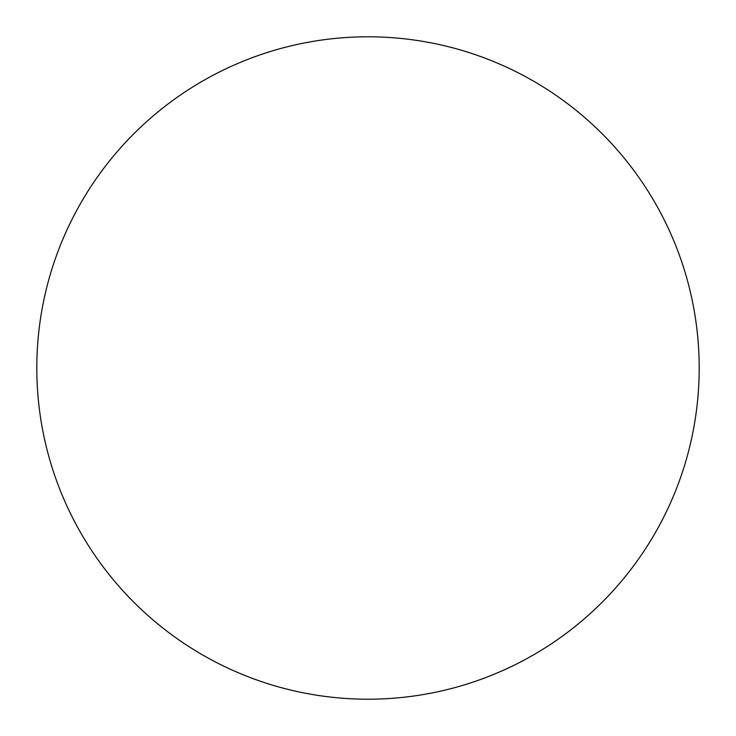 <?xml version="1.0" encoding="UTF-8"?>
<svg xmlns="http://www.w3.org/2000/svg" width="736" height="736" viewBox="0 0 736 736"><rect width="100%" height="100%" fill="white"/><g stroke="black" fill="none" stroke-linecap="round" stroke-linejoin="round"><path stroke-width="1.1" d="M699.2 368A331.2 331.2 0 0 1 368 699.2A331.2 331.2 0 0 1 36.8 368A331.2 331.2 0 0 1 368 36.8A331.2 331.2 0 0 1 699.2 368"/></g></svg>
